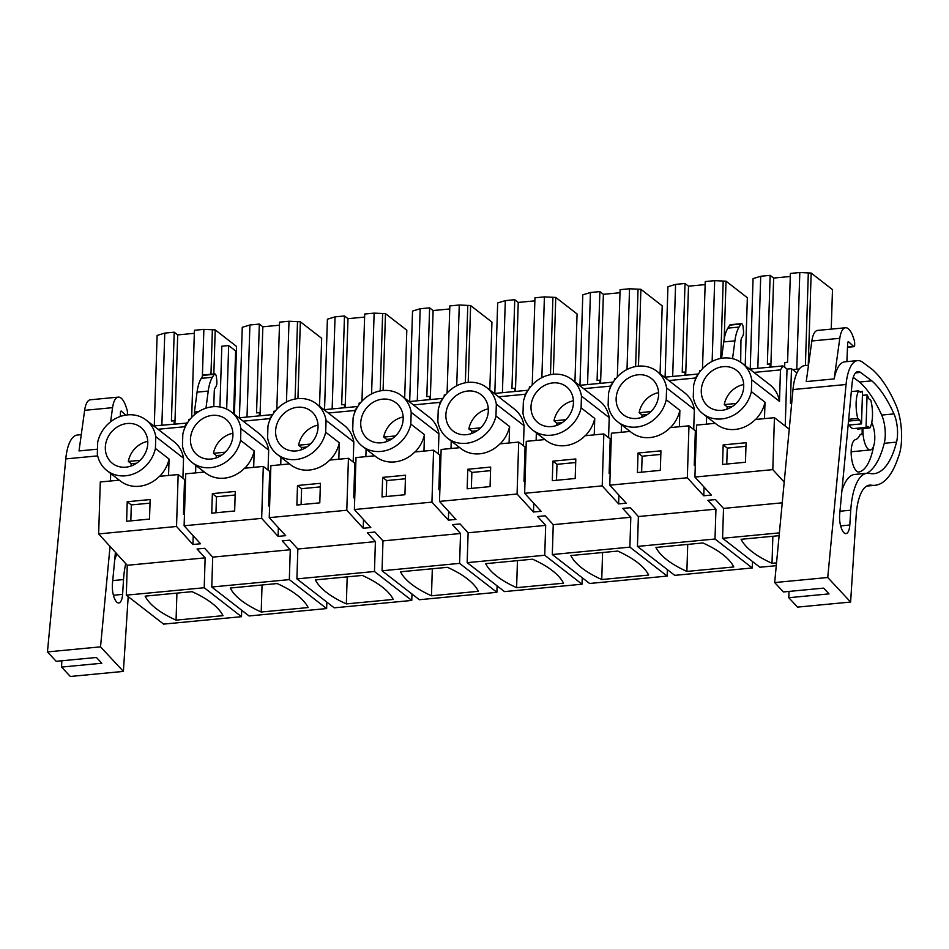 <?xml version="1.0" encoding="UTF-8"?>
<svg xmlns="http://www.w3.org/2000/svg" width="949" height="949" viewBox="0 0 949 949"><rect width="100%" height="100%" fill="white"/><g stroke="black" fill="none" stroke-linecap="round" stroke-linejoin="round"><path stroke-width="1.42" d="M119.266 480.158L100.286 481.973L98.649 533.919L127.249 565.284L126.312 595.165L163.608 624.11L241.497 616.684L241.698 610.243M126.312 595.165L204.201 587.739L241.497 616.684M176.063 620.148A176.799 53.749 -178.2 0 1 145.138 596.138L192.066 591.666A176.799 53.749 -178.2 0 1 222.991 615.676L176.063 620.148L176.917 593.113M204.201 587.739L205.138 557.858L127.249 565.284M98.649 533.919L176.538 526.481L192.955 544.501L200.524 543.777L184.106 525.77L261.663 518.368L278.093 536.387L285.661 535.663L269.243 517.644L346.8 510.242L363.23 528.261L370.798 527.537L354.38 509.53L431.937 502.128L448.367 520.147L455.935 519.423L439.506 501.404L517.075 494.014L533.492 512.021L541.072 511.297L524.643 493.29L602.212 485.888L618.629 503.907L626.21 503.184L609.78 485.164L687.337 477.774L703.767 495.781L707.551 495.425L711.335 495.058L694.917 477.05L772.806 469.625L784.206 482.128M211.769 587.016L289.326 579.614L326.634 608.558L249.065 615.96L211.769 587.016L212.706 557.134L204.64 548.285L200.856 548.641L197.06 549.008L205.138 557.858M212.706 557.134L290.275 549.744L282.197 540.883L289.777 540.171L297.844 549.02L375.401 541.618L367.334 532.769L374.902 532.045L382.981 540.894L460.538 533.504L452.471 524.643L460.04 523.931L468.118 532.78L545.675 525.378L537.609 516.529L545.177 515.805L553.243 524.655L630.812 517.264L622.746 508.415L626.53 508.047L630.314 507.691L638.38 516.541L715.949 509.139L707.871 500.289L715.451 499.565L723.518 508.415L782.237 502.816M182.908 478.225L183.537 458.201A31.981 28.102 127.8 0 0 173.904 441.593L146.158 420.063A31.981 28.102 127.8 0 0 97.688 442.21L97.32 453.99A31.981 28.102 -52.2 0 0 106.952 470.597L120.487 481.096A31.981 28.102 127.8 0 0 159.432 476.327L178.163 474.547L176.538 526.481M150.132 499.554L149.515 519.091L126.62 521.274L127.225 501.736L150.132 499.554M239.421 417.762L242.256 327.322L249.907 324.985L247.013 417.038M272.482 414.927L269.658 418.628L269.599 420.644M319.54 406.231L321.675 338.318L300.347 321.782L289.006 321.248L279.564 322.15L276.823 409.28M297.939 398.627L300.347 321.782M324.546 409.648L327.393 319.208L335.044 316.859L332.15 408.924M357.619 406.813L354.796 410.502L354.736 412.518M404.677 398.117L406.813 330.205L385.484 313.656L374.131 313.134L364.701 314.036L361.96 401.154M383.076 390.502L385.484 313.656M409.683 401.522L412.53 311.082L420.17 308.745L417.287 400.798M442.756 398.687L439.933 402.388L439.862 404.404M489.803 389.992L491.938 322.091L470.621 305.542L459.269 305.009L449.838 305.91L447.098 393.04M468.201 382.388L470.621 305.542M494.82 393.408L497.667 302.968L505.307 300.619L502.412 392.684M527.893 390.573L525.07 394.262L524.999 396.279M574.94 381.878L577.075 313.965L555.758 297.417L544.406 296.895L534.963 297.796L532.235 384.914M553.338 374.262L555.758 297.417M579.958 385.282L582.793 294.842L590.444 292.506L587.55 384.559M613.018 382.447L610.195 386.148L610.136 388.165M660.077 373.752L662.212 305.851L640.895 289.303L629.543 288.769L620.1 289.67L617.36 376.8M638.475 366.148L640.895 289.303M665.095 377.168L667.93 286.728L675.581 284.38L672.687 376.445M698.156 374.333L695.332 378.022L695.273 380.039M745.214 365.638L747.349 297.725L726.021 281.177L714.68 280.655L705.237 281.556L702.497 368.675M724.217 338.852L726.021 281.177M750.22 369.042L753.067 278.603L760.718 276.266L757.824 368.319M792.688 369.612L799.283 368.983M791.715 403.028L790.398 403.147L791.49 368.675L796.935 372.898M772.806 469.625L774.431 417.679L789.236 429.162M233.644 413.764L235.613 350.94L228.673 345.555L221.829 346.207L219.919 407.002M234.403 414.357L236.538 346.444L215.221 329.896L203.869 329.374L194.426 330.276L191.686 417.394M213.833 373.965L215.221 329.896M638.38 516.541L637.443 546.422L715 539.02L715.949 509.139M715 539.02L752.308 567.965L752.51 561.523M637.443 546.422L674.739 575.355L752.308 567.965M553.243 524.655L552.306 554.536L629.875 547.134L630.812 517.264M629.875 547.134L667.171 576.079L667.372 569.637M552.306 554.536L589.614 583.481L667.171 576.079M468.118 532.78L467.169 562.65L544.738 555.26L545.675 525.378M544.738 555.26L582.034 584.204L582.235 577.763M467.169 562.65L504.477 591.595L582.034 584.204M382.981 540.894L382.044 570.776L459.601 563.374L460.538 533.504M459.601 563.374L496.896 592.318L497.098 585.877M382.044 570.776L419.339 599.721L496.896 592.318M297.844 549.02L296.907 578.89L374.464 571.5L375.401 541.618M374.464 571.5L411.771 600.444L411.973 594.003M296.907 578.89L334.202 607.834L411.771 600.444M289.326 579.614L290.275 549.744M326.634 608.558L326.836 602.117M776.27 565.675L759.876 567.241L722.58 538.297L723.518 508.415M703.767 495.781L704.039 487.051M656.969 371.344L684.715 392.874A31.981 28.102 127.8 0 1 694.348 409.482L666.601 387.951A31.981 28.102 -52.2 0 0 656.969 371.344A31.981 28.102 -52.2 0 0 608.499 393.503L608.131 405.27A31.981 28.102 -52.2 0 0 617.763 421.878L631.287 432.376A31.981 28.102 127.8 0 0 670.243 427.608L688.974 425.828L695.344 430.763L694.265 465.235L695.261 466.018M688.974 425.828L687.337 477.774M630.077 431.439L611.417 433.219L609.78 485.164M660.943 450.834L660.326 470.372L637.42 472.555L638.036 453.029L660.943 450.834M618.629 503.907L618.902 495.176M571.832 379.47L599.578 401A31.981 28.102 127.8 0 1 609.211 417.607L581.464 396.077A31.981 28.102 -52.2 0 0 571.832 379.47A31.981 28.102 -52.2 0 0 523.362 401.617L522.994 413.396A31.981 28.102 -52.2 0 0 532.626 430.004L546.161 440.502A31.981 28.102 127.8 0 0 585.106 435.733L603.837 433.942L610.207 438.889L609.128 473.361L610.124 474.132M603.837 433.942L602.212 485.888M544.951 439.565L526.28 441.344L524.643 493.29M575.806 458.96L575.189 478.498L552.294 480.68L552.899 461.143L575.806 458.96M533.492 512.021L533.765 503.29M486.707 387.583L514.453 409.114A31.981 28.102 127.8 0 1 524.073 425.721L496.327 404.191A31.981 28.102 -52.2 0 0 486.707 387.583A31.981 28.102 -52.2 0 0 438.236 409.731L437.857 421.51A31.981 28.102 -52.2 0 0 447.489 438.118L461.024 448.616A31.981 28.102 127.8 0 0 499.969 443.847L518.7 442.068L525.07 447.003L523.99 481.475L524.987 482.258M518.7 442.068L517.075 494.014M459.814 447.679L441.143 449.458L439.506 501.404M490.669 467.074L490.064 486.612L467.157 488.794L467.774 469.257L490.669 467.074M448.367 520.147L448.64 511.416M401.569 395.709L429.316 417.24A31.981 28.102 127.8 0 1 438.936 433.847L411.19 412.317A31.981 28.102 -52.2 0 0 401.569 395.709A31.981 28.102 -52.2 0 0 353.099 417.857L352.731 429.636A31.981 28.102 -52.2 0 0 362.352 446.244L375.887 456.742A31.981 28.102 127.8 0 0 414.843 451.973L433.574 450.182L439.945 455.129L438.853 489.601L439.862 490.372M433.574 450.182L431.937 502.128M374.677 455.805L356.005 457.584L354.38 509.53M405.531 475.2L404.926 494.737L382.02 496.92L382.637 477.383L405.531 475.2M363.23 528.261L363.503 519.53M316.432 403.823L344.179 425.354A31.981 28.102 127.8 0 1 353.811 441.961L326.065 420.431A31.981 28.102 -52.2 0 0 316.432 403.823A31.981 28.102 -52.2 0 0 267.962 425.971L267.594 437.75A31.981 28.102 -52.2 0 0 277.215 454.357L290.75 464.856A31.981 28.102 127.8 0 0 329.706 460.087L348.437 458.308L354.807 463.242L353.716 497.715L354.724 498.498M348.437 458.308L346.8 510.242M289.54 463.919L270.868 465.698L269.243 517.644M320.406 483.314L319.789 502.851L296.883 505.034L297.5 485.497L320.406 483.314M278.093 536.387L278.365 527.656M231.295 411.949L259.041 433.479A31.981 28.102 127.8 0 1 268.674 450.087L240.927 428.557A31.981 28.102 -52.2 0 0 231.295 411.949A31.981 28.102 -52.2 0 0 182.825 434.096L182.457 445.876A31.981 28.102 -52.2 0 0 192.089 462.483L205.613 472.982A31.981 28.102 127.8 0 0 244.569 468.213L263.3 466.422L269.67 471.368L268.591 505.841L269.587 506.612M263.3 466.422L261.663 518.368M204.403 472.044L185.743 473.824L184.106 525.77M235.269 491.44L234.652 510.977L211.746 513.16L212.362 493.622L235.269 491.44M192.955 544.501L193.228 535.77M178.163 474.547L184.533 479.482L183.454 513.955L184.45 514.738M722.58 538.297L779.39 532.875M742.106 363.23L769.853 384.76A31.981 28.102 127.8 0 1 779.485 401.368L751.738 379.837A31.981 28.102 -52.2 0 0 742.106 363.23A31.981 28.102 -52.2 0 0 693.636 385.377L693.268 397.156A31.981 28.102 -52.2 0 0 702.901 413.764L716.424 424.262A31.981 28.102 127.8 0 0 755.38 419.494L774.431 417.679M694.917 477.05L696.542 425.105L715.214 423.325M746.08 442.72L745.463 462.258L722.557 464.441L723.174 444.903L746.08 442.72M184.533 479.482L185.565 479.387M159.657 476.303A31.981 28.102 -52.2 0 0 169.064 459.043L155.422 448.45A31.981 28.102 -52.2 0 1 106.952 470.597M130.82 520.871L131.318 504.915L150.025 503.136M127.225 501.736L131.318 504.915M110.689 473.504L110.452 481.001M187.344 423.052L153.726 425.935M228.673 345.555L226.681 409.114M213.774 406.67L214.249 391.581A6.038 2.218 84.6 0 1 215.043 388.034L216.075 386.373A6.038 2.218 84.6 0 0 216.799 380.81L216.455 377.334A3.618 1.329 84.6 0 0 214.794 373.882A3.618 1.329 84.6 0 0 214.249 374.297L212.398 377.299A36.204 13.31 84.6 0 0 208.222 391.083L205.969 408.177M214.794 373.882L203.62 374.95A3.618 1.329 84.6 0 0 203.074 375.365L201.224 378.354A36.204 13.31 84.6 0 0 197.06 392.151L194.426 412.056L198.626 411.652M194.426 412.056L194.331 414.855M184.462 428.758L184.521 426.742L186.977 422.768M668.831 380.549L695.332 378.022M583.706 388.675L610.195 386.148M498.569 396.789L525.07 394.262M413.432 404.915L439.933 402.388M328.295 413.029L354.796 410.502M243.158 421.154L269.658 418.628M158.032 429.268L184.521 426.742M268.674 450.087L268.045 470.099M353.811 441.961L353.182 461.985M438.936 433.847L438.308 453.859M524.073 425.721L523.445 445.745M609.211 417.607L608.582 437.619M694.348 409.482L693.719 429.506M779.485 401.368L780.469 369.908L782.925 365.923L749.674 369.102M753.969 372.435L780.469 369.908M279.469 325.21L262.837 326.788L259.338 324.084L249.907 324.985M238.863 417.821L272.114 414.642M364.606 317.085L347.975 318.674L344.475 315.958L335.044 316.859M324 409.695L357.251 406.528M449.743 308.971L433.112 310.548L429.612 307.844L420.17 308.745M409.138 401.581L442.388 398.402M534.868 300.845L518.237 302.434L514.749 299.718L505.307 300.619M494.263 393.455L527.525 390.288M620.005 292.731L603.374 294.309L599.887 291.604L590.444 292.506M579.4 385.341L612.651 382.162M705.143 284.605L688.511 286.195L685.012 283.478L675.581 284.38M664.537 377.216L697.788 374.048M740.683 362.21L740.932 341.343A6.038 2.218 84.6 0 1 741.727 337.808L742.747 336.136A6.038 2.218 84.6 0 0 743.47 330.572L743.126 327.097A3.618 1.329 84.6 0 0 741.466 323.645L730.291 324.712A3.618 1.329 84.6 0 0 729.745 325.127L727.895 328.129A36.204 13.31 84.6 0 0 723.731 341.925L721.56 358.283M831.241 329.125L832.487 289.611L811.158 273.063L799.805 272.529L790.375 273.431L787.587 362.245L784.787 362.506L784.645 367.263M790.28 276.491L773.649 278.069L770.149 275.364L760.718 276.266M808.263 365.318L811.158 273.063M796.769 369.22L799.805 272.529M770.054 367.156L770.149 363.906L770.92 364.499L770.837 367.085L773.649 278.069M770.149 275.364L767.361 364.167L770.149 363.906M785.226 426.054L787.018 369.102L782.925 365.923M791.49 368.675L787.018 369.102M776.543 562.876L772.011 563.303L772.866 536.28M779.117 535.675L741.086 539.305A176.799 53.749 -178.2 0 0 772.011 563.303M848.525 421.071L859.77 419.992A18.102 6.655 -95.4 0 0 861.514 423.871L849.225 425.045M851.324 391.557L858.631 390.858L860.636 392.412A18.102 6.655 -95.4 0 1 862.534 391.368L859.64 391.64M856.662 428.296L857.682 429.078L869.972 427.904L867.955 426.35A18.102 6.655 -95.4 0 1 866.057 427.394L867.078 394.891L862.416 395.342M867.078 394.891A18.102 6.655 -95.4 0 1 868.821 398.77L870.838 400.324A21.72 7.983 84.6 0 1 869.972 427.904M866.057 427.394L853.685 428.58M871.728 422.613A15.694 5.765 -95.4 0 1 874.753 439.601A15.694 5.765 -95.4 0 1 870.363 449.956A15.694 5.765 -95.4 0 1 868.406 449.268A15.694 5.765 -95.4 0 1 863.021 428.568M202.386 376.48L203.869 329.374M188.792 420.893L188.851 419.339L190.085 419.221M194.331 333.324L177.7 334.914L174.901 423.918L174.972 421.332L174.213 420.739L174.106 423.989M174.213 420.739L171.413 421L174.213 332.197L177.7 334.914M174.213 332.197L164.77 333.099L157.119 335.448L154.284 425.887M161.876 425.152L164.77 333.099M686.874 571.428A176.799 53.749 -178.2 0 1 655.949 547.431L702.877 542.947A176.799 53.749 -178.2 0 1 733.802 566.956L686.874 571.428L687.728 544.394M601.737 579.542A176.799 53.749 -178.2 0 1 570.812 555.545L617.74 551.072A176.799 53.749 -178.2 0 1 648.665 575.07L601.737 579.542L602.591 552.52M516.612 587.668A176.799 53.749 -178.2 0 1 485.674 563.67L532.603 559.186A176.799 53.749 -178.2 0 1 563.528 583.196L516.612 587.668L517.454 560.634M431.475 595.782A176.799 53.749 -178.2 0 1 400.537 571.784L447.465 567.312A176.799 53.749 -178.2 0 1 478.403 591.31L431.475 595.782L432.317 568.759M346.338 603.908A176.799 53.749 -178.2 0 1 315.412 579.91L362.328 575.426A176.799 53.749 -178.2 0 1 393.266 599.436L346.338 603.908L347.192 576.873M261.2 612.022A176.799 53.749 -178.2 0 1 230.275 588.024L277.191 583.552A176.799 53.749 -178.2 0 1 308.128 607.55L261.2 612.022L262.054 584.999M695.285 465.14L694.265 465.235M695.344 430.763L696.376 430.668M670.469 427.596A31.981 28.102 -52.2 0 0 679.875 410.324L666.234 399.731A31.981 28.102 -52.2 0 1 617.763 421.878M610.207 438.889L611.239 438.782M641.631 472.163L642.129 456.196L660.824 454.417M638.036 453.029L642.129 456.196M610.16 473.266L609.128 473.361M585.331 435.71A31.981 28.102 -52.2 0 0 594.738 418.438L581.096 407.856A31.981 28.102 -52.2 0 1 532.626 430.004M525.07 447.003L526.102 446.908M556.494 480.277L556.992 464.322L575.699 462.531M552.899 461.143L556.992 464.322M525.022 481.38L523.99 481.475M500.194 443.824A31.981 28.102 -52.2 0 0 509.601 426.564L495.959 415.97A31.981 28.102 -52.2 0 1 447.489 438.118M439.945 455.129L440.965 455.022M471.356 488.403L471.867 472.436L490.562 470.657M467.774 469.257L471.867 472.436M439.885 489.506L438.853 489.601M415.057 451.949A31.981 28.102 -52.2 0 0 424.476 434.678L410.822 424.084A31.981 28.102 -52.2 0 1 362.352 446.244M354.807 463.242L355.828 463.148M386.231 496.517L386.729 480.562L405.425 478.771M382.637 477.383L386.729 480.562M354.748 497.62L353.716 497.715M329.92 460.063A31.981 28.102 -52.2 0 0 339.339 442.803L325.685 432.21A31.981 28.102 -52.2 0 1 277.215 454.357M269.67 471.368L270.702 471.262M301.094 504.631L301.592 488.676L320.288 486.896M297.5 485.497L301.592 488.676M269.611 505.734L268.591 505.841M244.795 468.189A31.981 28.102 -52.2 0 0 254.202 450.917L240.56 440.324A31.981 28.102 -52.2 0 1 192.089 462.483M215.957 512.757L216.455 496.802L235.15 495.01M212.362 493.622L216.455 496.802M184.486 513.86L183.454 513.955M755.594 419.47A31.981 28.102 -52.2 0 0 765.013 402.198L751.359 391.617A31.981 28.102 -52.2 0 1 702.901 413.764M726.768 464.037L727.266 448.082L745.961 446.303M723.174 444.903L727.266 448.082M195.826 465.378L195.589 472.875M183.537 458.201L155.79 436.67L155.422 448.45M169.064 459.043L168.554 475.461M146.158 420.063A31.981 28.102 127.8 0 1 155.79 436.67M127.237 423.503A22.93 20.154 127.8 0 1 140.618 427.216A22.93 20.154 127.8 0 1 146.3 450.822A22.93 20.154 127.8 0 1 125.873 467.169A22.93 20.154 127.8 0 1 112.504 463.444A22.93 20.154 127.8 0 1 106.81 439.838A22.93 20.154 127.8 0 1 127.237 423.503M240.927 428.557L240.56 440.324M254.202 450.917L253.68 467.335M280.963 457.264L280.726 464.761M326.065 420.431L325.685 432.21M339.339 442.803L338.817 459.221M366.089 449.138L365.863 456.635M411.19 412.317L410.822 424.084M424.476 434.678L423.954 451.095M451.226 441.024L450.989 448.521M496.327 404.191L495.959 415.97M509.601 426.564L509.091 442.981M536.363 432.898L536.126 440.407M581.464 396.077L581.096 407.856M594.738 418.438L594.228 434.856M621.5 424.784L621.263 432.281M666.601 387.951L666.234 399.731M679.875 410.324L679.365 426.742M706.637 416.658L706.4 424.167M751.738 379.837L751.359 391.617M765.013 402.198L764.491 418.628M286.468 401.996L289.006 321.248M273.929 412.779L273.976 411.225L275.222 411.107M259.243 415.876L259.35 412.613L260.109 413.218L260.026 415.792L262.837 326.788M259.338 324.084L256.55 412.886L259.35 412.613M371.593 393.882L374.131 313.134M359.066 404.654L359.113 403.1L360.359 402.981M345.175 407.679L347.975 318.674M344.475 315.958L341.687 404.76L344.475 404.499L344.38 407.75M345.163 407.679L345.246 405.093L344.475 404.499M456.73 385.757L459.269 305.009M444.203 396.54L444.251 394.986L445.496 394.867M429.517 399.636L429.612 396.385L430.383 396.979L430.3 399.553L433.112 310.548M429.612 307.844L426.825 396.646L429.612 396.385M541.867 377.643L544.406 296.895M529.34 388.426L529.388 386.86L530.633 386.741M514.643 391.51L514.749 388.26L515.509 388.853L515.437 391.439L518.237 302.434M514.749 299.718L511.95 388.532L514.749 388.26M627.004 369.517L629.543 288.769M614.466 380.3L614.525 378.746L615.759 378.627M600.575 383.313L603.374 294.309M599.887 291.604L597.087 380.407L599.887 380.146L599.78 383.396M600.563 383.313L600.646 380.739L599.887 380.146M712.141 361.403L714.68 280.655M699.603 372.186L699.65 370.62L700.896 370.501M684.917 375.27L685.024 372.02L685.783 372.613L685.7 375.199L688.511 286.195M685.012 283.478L682.224 372.293L685.024 372.02M741.466 323.645A3.618 1.329 84.6 0 0 740.92 324.072L739.069 327.061A36.204 13.31 84.6 0 0 734.906 340.857L732.545 358.663M861.514 423.871L862.534 391.368M858.631 390.858A21.72 7.983 84.6 0 0 857.766 418.438L859.77 419.992M848.691 419.304L857.766 418.438M638.048 374.784A22.93 20.154 127.8 0 1 651.417 378.497A22.93 20.154 127.8 0 1 657.111 402.103A22.93 20.154 127.8 0 1 636.684 418.45A22.93 20.154 127.8 0 1 623.303 414.725A22.93 20.154 127.8 0 1 617.621 391.13A22.93 20.154 127.8 0 1 638.048 374.784M552.923 382.898A22.93 20.154 127.8 0 1 566.292 386.623A22.93 20.154 127.8 0 1 571.974 410.229A22.93 20.154 127.8 0 1 551.547 426.564A22.93 20.154 127.8 0 1 538.178 422.851A22.93 20.154 127.8 0 1 532.496 399.244A22.93 20.154 127.8 0 1 552.923 382.898M467.786 391.024A22.93 20.154 127.8 0 1 481.155 394.737A22.93 20.154 127.8 0 1 486.837 418.343A22.93 20.154 127.8 0 1 466.41 434.689A22.93 20.154 127.8 0 1 453.041 430.965A22.93 20.154 127.8 0 1 447.359 407.358A22.93 20.154 127.8 0 1 467.786 391.024M382.649 399.138A22.93 20.154 127.8 0 1 396.018 402.862A22.93 20.154 127.8 0 1 401.7 426.457A22.93 20.154 127.8 0 1 381.273 442.803A22.93 20.154 127.8 0 1 367.904 439.09A22.93 20.154 127.8 0 1 362.221 415.484A22.93 20.154 127.8 0 1 382.649 399.138M297.512 407.263A22.93 20.154 127.8 0 1 310.881 410.976A22.93 20.154 127.8 0 1 316.563 434.583A22.93 20.154 127.8 0 1 296.135 450.929A22.93 20.154 127.8 0 1 282.766 447.204A22.93 20.154 127.8 0 1 277.084 423.598A22.93 20.154 127.8 0 1 297.512 407.263M212.374 415.377A22.93 20.154 127.8 0 1 225.743 419.09A22.93 20.154 127.8 0 1 231.437 442.697A22.93 20.154 127.8 0 1 211.01 459.043A22.93 20.154 127.8 0 1 197.629 455.33A22.93 20.154 127.8 0 1 191.947 431.724A22.93 20.154 127.8 0 1 212.374 415.377M723.185 366.658A22.93 20.154 127.8 0 1 736.554 370.383A22.93 20.154 127.8 0 1 742.237 393.989A22.93 20.154 127.8 0 1 721.809 410.324A22.93 20.154 127.8 0 1 708.44 406.611A22.93 20.154 127.8 0 1 702.758 383.005A22.93 20.154 127.8 0 1 723.185 366.658M47.45 651.916L100.523 646.85L123.394 671.406L70.321 676.471L61.566 667.076L101.792 663.244L96.418 657.467L56.193 661.311L47.45 651.916L65.778 458.913A42.242 15.528 -95.4 0 1 77.32 435.033L81.27 434.654M97.474 449.174L79.016 450.929L84.639 410.324A21.72 7.983 -95.4 0 1 90.38 399.778L118.305 397.121A21.72 7.983 -95.4 0 1 126.098 406.896L127.024 409.743A3.618 1.329 -95.4 0 1 127.439 412.459L127.451 414.096A2.408 0.89 -95.4 0 1 127.391 414.891M61.566 667.076L61.827 660.765M100.523 646.85L110.06 546.422M128.186 596.624L123.394 671.406M125.731 563.611A58.731 21.59 -95.4 0 0 123.536 579.554L122.587 594.371A13.642 5.018 -95.4 0 1 118.779 602.959A13.642 5.018 -95.4 0 1 112.385 584.382A13.642 5.018 -95.4 0 1 112.457 583.505L115.422 552.318M84.639 410.324L112.563 407.667L110.618 421.807M120.286 416.481L120.44 412.696A2.408 0.89 -95.4 0 1 121.128 411.071A2.408 0.89 -95.4 0 1 121.484 411.225L125.624 415.116M112.563 407.667A21.72 7.983 -95.4 0 1 118.305 397.121M114.687 560.017A58.731 21.59 -95.4 0 1 116.941 553.979M774.669 582.556L827.742 577.502L850.612 602.046L797.54 607.111L788.797 597.716L829.011 593.884L823.637 588.119L783.423 591.951L774.669 582.556L792.996 389.553A42.242 15.528 -95.4 0 1 804.538 365.673L808.489 365.294M827.742 577.502L846.069 384.499A42.242 15.528 -95.4 0 1 857.611 360.608A42.242 15.528 -95.4 0 1 862.7 362.304L872.048 369.268A38.624 14.199 -95.4 0 1 873.388 370.43L875.12 372.138A138.791 51.021 -95.4 0 1 896.07 405.425A32.586 11.981 -95.4 0 1 899.996 418.806A35.552 13.072 -95.4 0 1 898.24 457.276A108.613 39.929 -95.4 0 1 875.014 485.295A108.613 39.929 -95.4 0 1 871.265 485.176L867.979 485.497M811.858 340.976L839.794 338.307L834.171 378.912L806.235 381.581L811.858 340.976A21.72 7.983 -95.4 0 1 817.599 330.418L845.523 327.761A21.72 7.983 -95.4 0 1 853.329 337.536L854.254 340.383A3.618 1.329 -95.4 0 1 854.658 343.099L854.669 344.736A2.408 0.89 -95.4 0 1 853.993 346.658A2.408 0.89 -95.4 0 1 853.626 346.504L847.504 347.085M834.171 378.912A42.242 15.528 -95.4 0 1 844.764 361.83L857.611 360.608M788.797 597.716L789.046 591.417M871.265 485.176A48.269 17.746 -95.4 0 0 869.604 485.129A48.269 17.746 -95.4 0 0 856.164 515.497L850.612 602.046M867.101 473.243A58.731 21.59 -95.4 0 0 850.755 510.194L849.806 525.022A13.642 5.018 -95.4 0 1 845.998 533.611A13.642 5.018 -95.4 0 1 839.616 515.022A13.642 5.018 -95.4 0 1 839.687 514.156L852.072 383.657A21.388 7.865 -95.4 0 1 857.92 371.557A21.388 7.865 -95.4 0 1 860.494 372.411L871.811 380.857A138.791 51.021 -95.4 0 1 893.97 413.894A20.57 7.568 -95.4 0 1 896.532 442.127A96.952 35.647 -95.4 0 1 873.91 473.681A96.952 35.647 -95.4 0 1 869.675 473.409A58.731 21.59 -95.4 0 0 867.101 473.243L854.812 474.417A58.731 21.59 -95.4 0 0 841.917 490.657M846.876 361.628L847.671 343.336A2.408 0.89 -95.4 0 1 848.347 341.711A2.408 0.89 -95.4 0 1 848.703 341.865L853.626 346.504M839.794 338.307A21.72 7.983 -95.4 0 1 845.523 327.761M853.258 377.358L859.521 382.02A138.791 51.021 -95.4 0 1 881.68 415.069A20.57 7.568 -95.4 0 1 884.243 443.302A96.952 35.647 -95.4 0 1 866.793 473.278M871.811 380.857L859.521 382.02M862.214 428.651A16.287 5.991 -95.4 0 0 862.19 432.602A3.013 1.115 -95.4 0 1 861.348 434.571A3.013 1.115 -95.4 0 1 860.968 434.44L860.233 434.512M873.578 446.315A61.922 22.764 -95.4 0 1 859.213 471.961A16.287 5.991 -95.4 0 1 858.857 472.033A16.287 5.991 -95.4 0 1 851.395 456.849A16.287 5.991 -95.4 0 1 855.417 439.648A29.336 10.783 -95.4 0 0 860.043 434.82A3.013 1.115 -95.4 0 1 860.589 434.31A3.013 1.115 -95.4 0 1 860.968 434.44M853.768 428.568A18.102 6.655 -95.4 0 1 853.732 428.58A18.102 6.655 -95.4 0 1 851.799 428.023A18.102 6.655 -95.4 0 1 848.311 423.254M147.759 441.356A22.93 20.154 -52.2 0 0 128.329 461.439L140.144 460.312M128.329 461.439L131.282 463.729A22.93 20.154 -52.2 0 0 130.974 466.042M131.282 463.729L136.585 463.219M232.896 433.242A22.93 20.154 -52.2 0 0 213.454 453.314L225.281 452.187M213.454 453.314L216.419 455.615A22.93 20.154 -52.2 0 0 216.111 457.928M216.419 455.615L221.722 455.105M318.034 425.116A22.93 20.154 -52.2 0 0 298.591 445.2L310.418 444.073M298.591 445.2L301.557 447.489A22.93 20.154 -52.2 0 0 301.248 449.802M301.557 447.489L306.847 446.991M403.171 417.002A22.93 20.154 -52.2 0 0 383.728 437.074L395.543 435.947M383.728 437.074L386.682 439.375A22.93 20.154 -52.2 0 0 386.373 441.688M386.682 439.375L391.984 438.865M488.296 408.877A22.93 20.154 -52.2 0 0 468.865 428.96L480.68 427.833M468.865 428.96L471.819 431.249A22.93 20.154 -52.2 0 0 471.511 433.563M471.819 431.249L477.122 430.751M573.433 400.763A22.93 20.154 -52.2 0 0 554.002 420.834L565.818 419.707M554.002 420.834L556.956 423.135A22.93 20.154 -52.2 0 0 556.648 425.449M556.956 423.135L562.259 422.625M658.57 392.637A22.93 20.154 -52.2 0 0 639.14 412.72L650.955 411.593M639.14 412.72L642.093 415.01A22.93 20.154 -52.2 0 0 641.785 417.323M642.093 415.01L647.396 414.511M743.708 384.523A22.93 20.154 -52.2 0 0 724.265 404.594L736.092 403.467M724.265 404.594L727.231 406.896A22.93 20.154 -52.2 0 0 726.922 409.209M727.231 406.896L732.521 406.386M295.08 399.031L297.512 321.652M380.205 390.905L382.637 313.526M465.342 382.791L467.774 305.412M550.479 374.665L552.911 297.286M635.616 366.551L638.048 289.172M720.754 358.425L723.185 281.046M805.404 365.59L808.311 272.932M210.975 374.238L212.374 329.766M203.074 375.365L214.249 374.297M201.224 378.354L212.398 377.299M197.06 392.151L208.222 391.083M723.731 341.925L734.906 340.857M727.895 328.129L739.069 327.061M729.745 325.127L740.92 324.072M97.7 455.876L65.778 458.913M123.536 579.554L112.741 580.586M122.587 594.371L113.429 595.248M120.796 411.285L121.484 411.225M846.069 384.499L792.996 389.553M860.494 372.411L855.547 372.886M893.97 413.894L881.68 415.069M896.532 442.127L884.243 443.302M850.755 510.194L839.96 511.226M849.806 525.022L840.648 525.888M848.026 341.925L848.703 341.865M859.213 471.961L858.513 472.033M870.363 449.956L851.158 451.783M875.014 485.295L866.71 486.09M853.993 346.658L847.493 347.275M861.348 434.571L860.114 434.689"/></g></svg>
